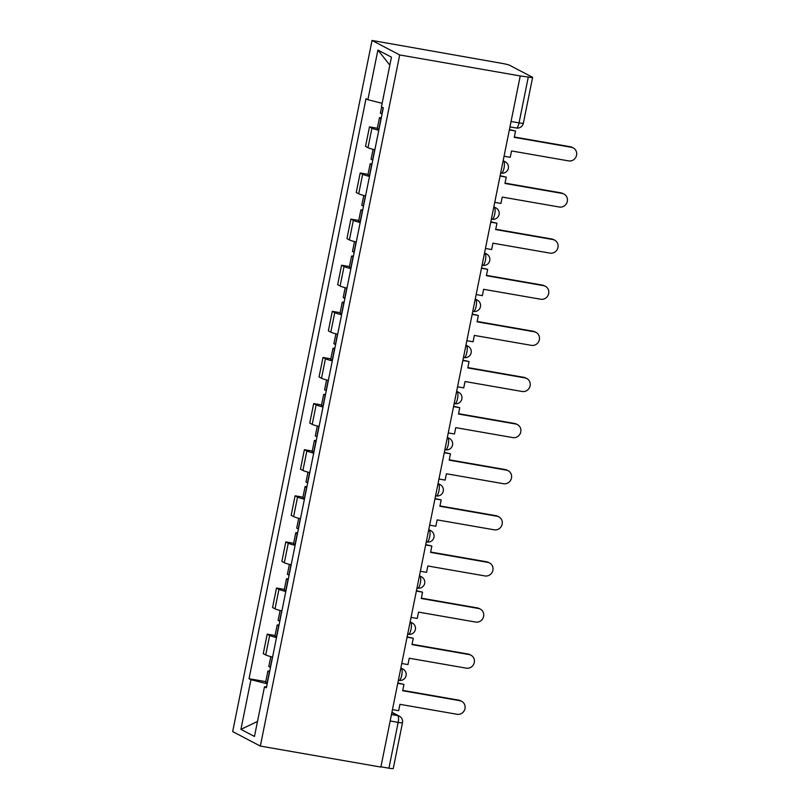 <?xml version="1.0" encoding="UTF-8"?>
<svg xmlns="http://www.w3.org/2000/svg" width="809" height="809" viewBox="0 0 809 809"><rect width="100%" height="100%" fill="white"/><g stroke="black" fill="none" stroke-linecap="round" stroke-linejoin="round"><path stroke-width="1.21" d="M520.238 75.945L528.287 77.057A6.057 0.536 11.4 0 0 532.605 77.411A6.057 0.536 11.4 0 0 532.383 77.209L509.569 65.256A6.057 0.536 11.4 0 0 502.237 63.415L372.039 40.45L232.679 731.589L260.336 746.08L399.697 54.941L520.238 75.945L380.877 767.074L260.336 746.08M390.171 720.991L398.17 722.376A6.057 0.536 -168.6 0 0 402.488 722.73L393.245 768.55A6.057 0.536 -168.6 0 1 388.927 768.196L398.17 722.376A6.057 1.739 -80.1 0 0 397.745 715.621L391.869 712.547M380.928 766.811L388.927 768.196M372.039 40.45L399.697 54.941M378.794 130.31A13.925 1.224 -168.6 0 1 371.938 128.166L369.48 126.871L365.547 146.389L368.004 147.673A13.925 1.224 11.4 0 0 374.86 149.817M377.338 128.247L369.48 126.871M369.491 176.423A13.925 1.224 -168.6 0 1 362.644 174.279L360.187 172.995L356.253 192.502L358.711 193.786A13.925 1.224 11.4 0 0 365.557 195.93M368.034 174.36L360.187 172.995M360.197 222.536A13.925 1.224 -168.6 0 1 353.341 220.392L350.884 219.108L346.95 238.615L349.407 239.909A13.925 1.224 11.4 0 0 356.263 242.043M358.741 220.473L350.884 219.108M350.894 268.649A13.925 1.224 -168.6 0 1 344.047 266.515L341.59 265.221L337.656 284.728L340.114 286.022A13.925 1.224 11.4 0 0 346.96 288.166M349.437 266.586L341.59 265.221M341.6 314.762A13.925 1.224 -168.6 0 1 334.744 312.628L332.287 311.334L328.353 330.851L330.81 332.135A13.925 1.224 11.4 0 0 337.666 334.279M340.144 312.709L332.287 311.334M332.297 360.885A13.925 1.224 -168.6 0 1 325.451 358.741L322.993 357.457L319.059 376.964L321.517 378.248A13.925 1.224 11.4 0 0 328.363 380.392M330.841 358.822L322.993 357.457M323.003 406.998A13.925 1.224 -168.6 0 1 316.147 404.854L313.69 403.57L309.756 423.077L312.213 424.371A13.925 1.224 11.4 0 0 319.07 426.505M321.547 404.935L313.69 403.57M313.7 453.111A13.925 1.224 -168.6 0 1 306.854 450.967L304.396 449.683L300.463 469.19L302.92 470.484A13.925 1.224 11.4 0 0 309.766 472.618M312.244 451.048L304.396 449.683M304.406 499.224A13.925 1.224 -168.6 0 1 297.55 497.09L295.093 495.796L291.159 515.313L293.616 516.597A13.925 1.224 11.4 0 0 300.473 518.741M302.95 497.171L295.093 495.796M295.103 545.347A13.925 1.224 -168.6 0 1 288.257 543.203L285.799 541.919L281.866 561.426L284.323 562.71A13.925 1.224 11.4 0 0 291.169 564.854M293.647 543.284L285.799 541.919M285.81 591.46A13.925 1.224 -168.6 0 1 278.953 589.316L276.496 588.032L272.562 607.539L275.02 608.823A13.925 1.224 11.4 0 0 281.876 610.967M284.353 589.397L276.496 588.032M276.506 637.573A13.925 1.224 -168.6 0 1 269.66 635.429L267.203 634.145L263.269 653.652L265.726 654.946A13.925 1.224 11.4 0 0 272.572 657.08M275.05 635.51L267.203 634.145M382.141 103.299L367.883 99.719L377.904 50.057L391.445 57.156L381.433 106.818L383.324 107.809L266.383 687.802L264.482 686.811L254.471 736.473L240.93 729.374L250.942 679.712L267.192 683.787M367.883 99.719L365.992 98.728L249.041 678.721L250.942 679.712M265.757 681.623L249.041 678.721M266.566 686.881L264.482 686.811M377.904 50.057L389.837 65.145M257.505 721.446L240.93 729.374M571.397 147.309L570.345 146.753A6.968 6.644 -62.3 0 1 572.206 147.39L573.257 147.936A6.968 6.644 117.7 0 0 571.397 147.309L514.271 137.358L515.545 130.997L509.427 129.561M504.047 156.228L510.246 157.31L511.531 150.949L568.656 160.9A6.968 6.644 117.7 0 0 573.257 147.936M382.111 113.857L381.919 113.796A7.645 0.667 -168.6 0 1 380.392 113.068L381.636 106.93M381.332 117.73A7.645 0.667 11.4 0 0 379.441 117.801A7.645 0.667 11.4 0 0 380.968 118.529L381.15 118.589M379.441 117.801L377.267 128.591A7.645 0.667 11.4 0 0 378.794 129.319L378.976 129.379M509.346 129.915L515.545 130.997M570.345 146.753L514.342 137.004M562.103 193.422L561.052 192.876A6.968 6.644 -62.3 0 1 562.912 193.503L563.964 194.049A6.968 6.644 117.7 0 0 562.103 193.422L504.968 183.471L506.252 177.11L500.124 175.684M494.744 202.341L500.943 203.423L502.227 197.072L559.353 207.023A6.968 6.644 117.7 0 0 563.964 194.049M372.807 159.97L372.625 159.919A7.645 0.667 -168.6 0 1 371.098 159.181L373.08 149.362M372.029 163.843A7.645 0.667 11.4 0 0 370.138 163.914A7.645 0.667 11.4 0 0 371.665 164.642L371.857 164.702M370.138 163.914L367.964 174.704A7.645 0.667 11.4 0 0 369.491 175.432L369.683 175.492M500.053 176.038L506.252 177.11M561.052 192.876L505.038 183.117M552.8 239.535L551.748 238.989A6.968 6.644 -62.3 0 1 553.609 239.616L554.661 240.172A6.968 6.644 117.7 0 0 552.8 239.535L495.674 229.584L496.948 223.233L490.83 221.797M485.451 248.464L491.65 249.536L492.934 243.185L550.059 253.136A6.968 6.644 117.7 0 0 554.661 240.172M363.514 206.093L363.322 206.032A7.645 0.667 -168.6 0 1 361.795 205.294L363.777 195.475M362.735 209.966A7.645 0.667 11.4 0 0 360.844 210.027A7.645 0.667 11.4 0 0 362.371 210.755L362.553 210.815M360.844 210.027L358.67 220.817A7.645 0.667 11.4 0 0 360.197 221.545L360.379 221.605M490.75 222.151L496.948 223.233M551.748 238.989L495.745 229.23M543.506 285.648L542.455 285.102A6.968 6.644 -62.3 0 1 544.315 285.739L545.367 286.285A6.968 6.644 117.7 0 0 543.506 285.648L486.371 275.697L487.655 269.346L481.527 267.91M476.147 294.577L482.346 295.659L483.63 289.298L540.756 299.249A6.968 6.644 117.7 0 0 545.367 286.285M354.211 252.206L354.029 252.145A7.645 0.667 -168.6 0 1 352.502 251.417L354.484 241.588M353.432 256.079A7.645 0.667 11.4 0 0 351.541 256.14A7.645 0.667 11.4 0 0 353.068 256.878L353.26 256.938M351.541 256.14L349.367 266.93A7.645 0.667 11.4 0 0 350.894 267.668L351.086 267.728M481.456 268.264L487.655 269.346M542.455 285.102L486.442 275.343M534.203 331.771L533.151 331.215A6.968 6.644 -62.3 0 1 535.012 331.852L536.064 332.398A6.968 6.644 117.7 0 0 534.203 331.771L477.077 321.82L478.352 315.459L472.234 314.023M466.854 340.69L473.053 341.772L474.337 335.411L531.462 345.362A6.968 6.644 117.7 0 0 536.064 332.398M344.917 298.319L344.725 298.258A7.645 0.667 -168.6 0 1 343.198 297.53L345.18 287.701M344.138 302.192A7.645 0.667 11.4 0 0 342.247 302.253A7.645 0.667 11.4 0 0 343.774 302.991L343.956 303.051M342.247 302.253L340.073 313.043A7.645 0.667 11.4 0 0 341.6 313.781L341.782 313.841M472.153 314.377L478.352 315.459M533.151 331.215L477.148 321.466M524.91 377.884L523.858 377.338A6.968 6.644 -62.3 0 1 525.719 377.965L526.77 378.511A6.968 6.644 117.7 0 0 524.91 377.884L467.774 367.933L469.058 361.572L462.93 360.136M457.55 386.803L463.749 387.885L465.033 381.524L522.159 391.485A6.968 6.644 117.7 0 0 526.77 378.511M335.614 344.432L335.432 344.371A7.645 0.667 -168.6 0 1 333.905 343.643L335.887 333.814M334.835 348.305A7.645 0.667 11.4 0 0 332.944 348.376A7.645 0.667 11.4 0 0 334.471 349.104L334.663 349.164M332.944 348.376L330.77 359.166A7.645 0.667 11.4 0 0 332.297 359.894L332.489 359.954M462.859 360.501L469.058 361.572M523.858 377.338L467.845 367.579M515.606 423.997L514.554 423.451A6.968 6.644 -62.3 0 1 516.415 424.078L517.467 424.634A6.968 6.644 117.7 0 0 515.606 423.997L458.481 414.046L459.755 407.696L453.637 406.26M448.257 432.916L454.456 433.998L455.74 427.648L512.866 437.598A6.968 6.644 117.7 0 0 517.467 424.634M326.32 390.555L326.128 390.494A7.645 0.667 -168.6 0 1 324.601 389.756L326.583 379.937M325.542 394.418A7.645 0.667 11.4 0 0 323.651 394.489A7.645 0.667 11.4 0 0 325.178 395.217L325.36 395.277M323.651 394.489L321.476 405.279A7.645 0.667 11.4 0 0 323.003 406.007L323.185 406.067M453.556 406.614L459.755 407.696M514.554 423.451L458.551 413.692M506.313 470.11L505.261 469.564A6.968 6.644 -62.3 0 1 507.122 470.191L508.173 470.747A6.968 6.644 117.7 0 0 506.313 470.11L449.177 460.159L450.461 453.809L444.333 452.373M438.953 479.039L445.152 480.111L446.437 473.761L503.562 483.711A6.968 6.644 117.7 0 0 508.173 470.747M317.017 436.668L316.835 436.607A7.645 0.667 -168.6 0 1 315.308 435.869L317.29 426.05M316.238 440.541A7.645 0.667 11.4 0 0 314.347 440.602A7.645 0.667 11.4 0 0 315.874 441.34L316.066 441.39M314.347 440.602L312.173 451.392A7.645 0.667 11.4 0 0 313.7 452.13L313.892 452.18M444.262 452.727L450.461 453.809M505.261 469.564L449.248 459.805M497.009 516.233L495.957 515.677A6.968 6.644 -62.3 0 1 497.818 516.314L498.87 516.86A6.968 6.644 117.7 0 0 497.009 516.233L439.884 506.272L441.158 499.922L435.04 498.486M429.66 525.152L435.859 526.234L437.143 519.874L494.269 529.824A6.968 6.644 117.7 0 0 498.87 516.86M307.723 482.781L307.531 482.72A7.645 0.667 -168.6 0 1 306.004 481.992L307.986 472.163M306.935 486.654A7.645 0.667 11.4 0 0 305.054 486.715A7.645 0.667 11.4 0 0 306.581 487.453L306.763 487.514M305.054 486.715L302.879 497.505A7.645 0.667 11.4 0 0 304.406 498.243L304.589 498.304M434.959 498.84L441.158 499.922M495.957 515.677L439.954 505.918M487.716 562.346L486.664 561.79A6.968 6.644 -62.3 0 1 488.525 562.427L489.576 562.973A6.968 6.644 117.7 0 0 487.716 562.346L430.58 552.395L431.864 546.035L425.736 544.599M420.356 571.265L426.555 572.347L427.84 565.987L484.965 575.937A6.968 6.644 117.7 0 0 489.576 562.973M298.42 528.894L298.238 528.833A7.645 0.667 -168.6 0 1 296.711 528.105L298.693 518.276M297.641 532.767A7.645 0.667 11.4 0 0 295.75 532.838A7.645 0.667 11.4 0 0 297.277 533.566L297.469 533.627M295.75 532.838L293.576 543.628A7.645 0.667 11.4 0 0 295.103 544.356L295.295 544.417M425.665 544.953L431.864 546.035M486.664 561.79L430.651 552.041M478.412 608.459L477.361 607.913A6.968 6.644 -62.3 0 1 479.221 608.54L480.273 609.086A6.968 6.644 117.7 0 0 478.412 608.459L421.287 598.508L422.561 592.148L416.433 590.722M411.063 617.378L417.262 618.46L418.546 612.11L475.672 622.06A6.968 6.644 117.7 0 0 480.273 609.086M289.126 575.007L288.934 574.956A7.645 0.667 -168.6 0 1 287.407 574.218L289.389 564.399M288.338 578.88A7.645 0.667 11.4 0 0 286.457 578.951A7.645 0.667 11.4 0 0 287.984 579.679L288.166 579.74M286.457 578.951L284.283 589.741A7.645 0.667 11.4 0 0 285.81 590.469L285.992 590.53M416.362 591.076L422.561 592.148M477.361 607.913L421.358 598.154M469.119 654.572L468.067 654.026A6.968 6.644 -62.3 0 1 469.928 654.653L470.98 655.209A6.968 6.644 117.7 0 0 469.119 654.572L411.983 644.621L413.268 638.271L407.139 636.835M401.76 663.501L407.958 664.573L409.243 658.223L466.368 668.173A6.968 6.644 117.7 0 0 470.98 655.209M279.823 621.13L279.641 621.069A7.645 0.667 -168.6 0 1 278.114 620.331L280.096 610.512M279.044 625.003A7.645 0.667 11.4 0 0 277.153 625.064A7.645 0.667 11.4 0 0 278.68 625.792L278.872 625.853M277.153 625.064L274.979 635.854A7.645 0.667 11.4 0 0 276.506 636.582L276.698 636.643M407.069 637.189L413.268 638.271M468.067 654.026L412.054 644.267M459.815 700.685L458.764 700.139A6.968 6.644 -62.3 0 1 460.624 700.776L461.676 701.322A6.968 6.644 117.7 0 0 459.815 700.685L402.69 690.734L403.964 684.384L397.836 682.948M392.466 709.614L398.665 710.696L399.949 704.336L457.075 714.286A6.968 6.644 117.7 0 0 461.676 701.322M270.53 667.243L270.337 667.182A7.645 0.667 -168.6 0 1 268.81 666.454L270.793 656.625M269.741 671.116A7.645 0.667 11.4 0 0 267.86 671.177A7.645 0.667 11.4 0 0 269.387 671.915L269.569 671.976M267.86 671.177L265.686 681.967A7.645 0.667 11.4 0 0 267.213 682.705L267.395 682.766M397.765 683.302L403.964 684.384M458.764 700.139L402.761 690.38M398.948 680.339A6.057 1.739 -80.1 0 0 399.1 680.389A6.057 1.739 -80.1 0 0 401.749 675.272A6.057 1.739 -80.1 0 0 401.335 668.507L400.809 668.234M400.768 668.416L401.335 668.507A6.057 5.774 -62.3 0 1 402.953 669.063L400.859 667.971M408.242 634.216A6.057 1.739 -80.1 0 0 408.393 634.276A6.057 1.739 -80.1 0 0 411.053 629.149A6.057 1.739 -80.1 0 0 410.628 622.394L410.102 622.121M410.072 622.303L410.628 622.394A6.057 5.774 -62.3 0 1 412.246 622.94L410.163 621.848M417.545 588.103A6.057 1.739 -80.1 0 0 417.697 588.153A6.057 1.739 -80.1 0 0 420.346 583.036A6.057 1.739 -80.1 0 0 419.932 576.281L419.406 576.008M419.365 576.18L419.932 576.281A6.057 5.774 -62.3 0 1 421.55 576.827L419.456 575.735M426.839 541.99A6.057 1.739 -80.1 0 0 426.99 542.04A6.057 1.739 -80.1 0 0 429.65 536.923A6.057 1.739 -80.1 0 0 429.225 530.168L428.699 529.895M428.669 530.067L429.225 530.168A6.057 5.774 -62.3 0 1 430.843 530.714L428.76 529.622M436.142 495.877A6.057 1.739 -80.1 0 0 436.294 495.927A6.057 1.739 -80.1 0 0 438.943 490.81A6.057 1.739 -80.1 0 0 438.529 484.045L438.003 483.772M437.962 483.954L438.529 484.045A6.057 5.774 -62.3 0 1 440.147 484.601L438.053 483.509M445.435 449.764A6.057 1.739 -80.1 0 0 445.587 449.814A6.057 1.739 -80.1 0 0 448.247 444.687A6.057 1.739 -80.1 0 0 447.822 437.932L447.296 437.659M447.266 437.841L447.822 437.932A6.057 5.774 -62.3 0 1 449.44 438.488L447.357 437.386M454.739 403.64A6.057 1.739 -80.1 0 0 454.891 403.701A6.057 1.739 -80.1 0 0 457.54 398.574A6.057 1.739 -80.1 0 0 457.125 391.819L456.6 391.546M456.559 391.718L457.125 391.819A6.057 5.774 -62.3 0 1 458.743 392.365L456.65 391.273M464.032 357.527A6.057 1.739 -80.1 0 0 464.184 357.578A6.057 1.739 -80.1 0 0 466.844 352.461A6.057 1.739 -80.1 0 0 466.419 345.706L465.893 345.433M465.863 345.605L466.419 345.706A6.057 5.774 -62.3 0 1 468.037 346.252L465.954 345.16M473.336 311.414A6.057 1.739 -80.1 0 0 473.487 311.465A6.057 1.739 -80.1 0 0 476.137 306.348A6.057 1.739 -80.1 0 0 475.722 299.593L475.196 299.32M475.156 299.492L475.722 299.593A6.057 5.774 -62.3 0 1 477.34 300.139L475.247 299.047M482.629 265.301A6.057 1.739 -80.1 0 0 482.781 265.352A6.057 1.739 -80.1 0 0 485.44 260.235A6.057 1.739 -80.1 0 0 485.016 253.47L484.49 253.197M484.46 253.379L485.016 253.47A6.057 5.774 -62.3 0 1 486.634 254.026L484.551 252.934M491.933 219.178A6.057 1.739 -80.1 0 0 492.084 219.239A6.057 1.739 -80.1 0 0 494.734 214.112A6.057 1.739 -80.1 0 0 494.319 207.357L493.793 207.084M493.753 207.266L494.319 207.357A6.057 5.774 -62.3 0 1 495.937 207.903L493.844 206.811M501.226 173.065A6.057 1.739 -80.1 0 0 501.378 173.116A6.057 1.739 -80.1 0 0 504.037 167.999A6.057 1.739 -80.1 0 0 503.613 161.244L503.087 160.971M503.056 161.143L503.613 161.244A6.057 5.774 -62.3 0 1 505.231 161.79L503.147 160.698M391.475 714.529L397.745 715.621A6.057 5.774 117.7 0 1 399.363 716.167L391.93 712.274M275.02 608.823L278.953 589.316M284.323 562.71L288.257 543.203M293.616 516.597L297.55 497.09M302.92 470.484L306.854 450.967M312.213 424.371L316.147 404.854M321.517 378.248L325.451 358.741M330.81 332.135L334.744 312.628M340.114 286.022L344.047 266.515M349.407 239.909L353.341 220.392M358.711 193.786L362.644 174.279M368.004 147.673L371.938 128.166M265.726 654.946L269.66 635.429M516.243 127.943A6.057 1.739 -80.1 0 0 516.395 128.004A6.057 1.739 -80.1 0 0 519.044 122.877L528.287 77.057M511.055 121.492L519.044 122.877A6.057 0.536 -168.6 0 0 523.362 123.231L532.605 77.411M381.919 113.796L383.153 107.718M378.794 129.319L380.968 118.529M372.625 159.919L374.668 149.766M369.491 175.432L371.665 164.642M363.322 206.032L365.375 195.879M360.197 221.545L362.371 210.755M354.029 252.145L356.071 242.002M350.894 267.668L353.068 256.878M344.725 298.258L346.778 288.115M341.6 313.781L343.774 302.991M335.432 344.371L337.474 334.228M332.297 359.894L334.471 349.104M326.128 390.494L328.181 380.341M323.003 406.007L325.178 395.217M316.835 436.607L318.877 426.464M313.7 452.13L315.874 441.34M307.531 482.72L309.584 472.577M304.406 498.243L306.581 487.453M298.238 528.833L300.281 518.69M295.103 544.356L297.277 533.566M288.934 574.956L290.987 564.803M285.81 590.469L287.984 579.679M279.641 621.069L281.684 610.916M276.506 636.582L278.68 625.792M270.337 667.182L272.39 657.039M267.213 682.705L269.387 671.915M500.67 172.995L501.378 173.116A6.057 6.057 0 0 0 505.231 161.79M491.366 219.108L492.084 219.239A6.057 6.057 0 0 0 495.937 207.903M482.073 265.231L482.781 265.352A6.057 6.057 0 0 0 486.634 254.026M472.769 311.344L473.487 311.465A6.057 6.057 0 0 0 477.34 300.139M463.476 357.457L464.184 357.578A6.057 6.057 0 0 0 468.037 346.252M454.173 403.57L454.891 403.701A6.057 6.057 0 0 0 458.743 392.365M444.879 449.683L445.587 449.814A6.057 6.057 0 0 0 449.44 438.488M435.576 495.806L436.294 495.927A6.057 6.057 0 0 0 440.147 484.601M426.282 541.919L426.99 542.04A6.057 6.057 0 0 0 430.843 530.714M416.979 588.032L417.697 588.153A6.057 6.057 0 0 0 421.55 576.827M407.685 634.145L408.393 634.276A6.057 6.057 0 0 0 412.246 622.94M398.382 680.268L399.1 680.389A6.057 6.057 0 0 0 402.953 669.063M509.963 126.882L516.395 128.004A6.057 6.057 0 0 0 523.362 123.231M402.488 722.73A6.057 6.057 0 0 0 399.363 716.167"/></g></svg>
